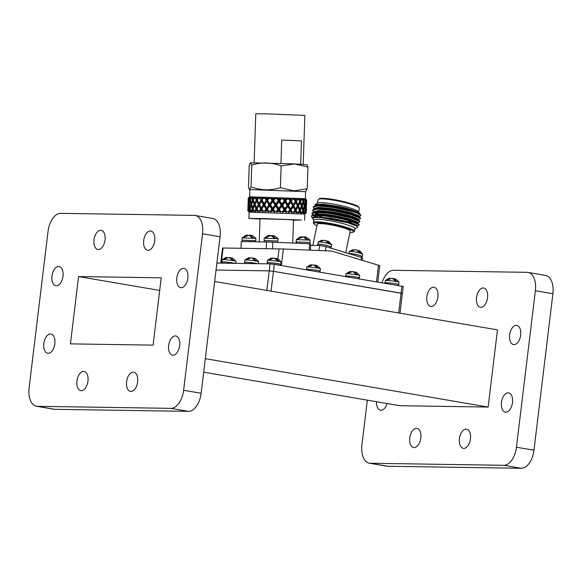 <?xml version="1.0" encoding="UTF-8"?>
<svg xmlns="http://www.w3.org/2000/svg" width="582" height="582" viewBox="0 0 582 582"><rect width="100%" height="100%" fill="white"/><g stroke="black" fill="none" stroke-linecap="round" stroke-linejoin="round"><path stroke-width="0.87" d="M376.532 401.726A9.741 5.471 -80.3 0 0 380.512 410.208A9.741 5.471 -80.3 0 0 387.081 403.53M501.466 402.424A9.741 5.471 -80.3 0 0 505.343 412.114A9.741 5.471 -80.3 0 0 512.502 402.591A9.741 5.471 -80.3 0 0 508.624 392.901A9.741 5.471 -80.3 0 0 501.466 402.424M509.636 334.897A9.741 5.471 -80.3 0 0 513.513 344.588A9.741 5.471 -80.3 0 0 520.672 335.065A9.741 5.471 -80.3 0 0 516.801 325.382A9.741 5.471 -80.3 0 0 509.636 334.897M426.839 296.769A9.741 5.471 -80.3 0 0 430.716 306.459A9.741 5.471 -80.3 0 0 437.875 296.936A9.741 5.471 -80.3 0 0 433.997 287.246A9.741 5.471 -80.3 0 0 426.839 296.769M476.513 297.526A9.741 5.471 -80.3 0 0 480.39 307.216A9.741 5.471 -80.3 0 0 487.549 297.693A9.741 5.471 -80.3 0 0 483.678 288.003A9.741 5.471 -80.3 0 0 476.513 297.526M459.438 438.646A9.741 5.471 -80.3 0 0 463.308 448.336A9.741 5.471 -80.3 0 0 470.474 438.821A9.741 5.471 -80.3 0 0 466.597 429.13A9.741 5.471 -80.3 0 0 459.438 438.646M409.764 437.89A9.741 5.471 -80.3 0 0 413.635 447.58A9.741 5.471 -80.3 0 0 420.801 438.064A9.741 5.471 -80.3 0 0 416.923 428.374A9.741 5.471 -80.3 0 0 409.764 437.89M54.846 343.744A9.741 5.471 99.7 0 1 47.68 353.267A9.741 5.471 99.7 0 1 43.81 343.576A9.741 5.471 99.7 0 1 50.969 334.053A9.741 5.471 99.7 0 1 54.846 343.744M179.671 345.643A9.741 5.471 99.7 0 1 172.512 355.166A9.741 5.471 99.7 0 1 168.635 345.475A9.741 5.471 99.7 0 1 175.8 335.96A9.741 5.471 99.7 0 1 179.671 345.643M187.848 278.123A9.741 5.471 99.7 0 1 180.682 287.646A9.741 5.471 99.7 0 1 176.812 277.956A9.741 5.471 99.7 0 1 183.97 268.433A9.741 5.471 99.7 0 1 187.848 278.123M63.016 276.217A9.741 5.471 99.7 0 1 55.857 285.74A9.741 5.471 99.7 0 1 51.98 276.05A9.741 5.471 99.7 0 1 59.138 266.534A9.741 5.471 99.7 0 1 63.016 276.217M105.044 239.995A9.741 5.471 99.7 0 1 97.885 249.511A9.741 5.471 99.7 0 1 94.008 239.828A9.741 5.471 99.7 0 1 101.173 230.305A9.741 5.471 99.7 0 1 105.044 239.995M154.725 240.752A9.741 5.471 99.7 0 1 147.559 250.267A9.741 5.471 99.7 0 1 143.681 240.584A9.741 5.471 99.7 0 1 150.847 231.061A9.741 5.471 99.7 0 1 154.725 240.752M137.643 381.872A9.741 5.471 99.7 0 1 130.484 391.395A9.741 5.471 99.7 0 1 126.607 381.705A9.741 5.471 99.7 0 1 133.765 372.182A9.741 5.471 99.7 0 1 137.643 381.872M87.969 381.115A9.741 5.471 99.7 0 1 80.811 390.638A9.741 5.471 99.7 0 1 76.933 380.948A9.741 5.471 99.7 0 1 84.092 371.425A9.741 5.471 99.7 0 1 87.969 381.115M266.847 290.418L269.211 270.863L216.046 270.055L269.211 270.863L273.453 271.321L269.211 270.863L270.063 263.872L274.304 264.33L403.239 286.504L402.388 293.495L273.453 271.321L271.059 291.138M398.685 312.971L401.078 293.153L401.849 293.554M214.663 281.484L497.472 329.87L488.131 407.058L205.322 358.672M488.131 407.058L399.841 405.712L203.685 372.153M48.037 231.418A18.413 10.345 99.7 0 1 60.674 213.347L194.33 215.384A18.413 10.345 99.7 0 1 195.232 215.471A18.413 10.345 99.7 0 1 202.551 233.775L220.069 236.772L201.132 393.272A18.413 10.345 99.7 0 1 188.495 411.35L54.839 409.313A18.413 10.345 99.7 0 1 53.937 409.226L36.426 406.229A18.413 10.345 99.7 0 1 29.1 387.918L48.037 231.418M202.551 233.775L183.614 390.275A18.413 10.345 99.7 0 1 170.977 408.353L37.321 406.316A18.413 10.345 99.7 0 1 36.426 406.229M195.232 215.471L212.75 218.468A18.413 10.345 99.7 0 1 220.069 236.772M161.221 277.825L78.577 276.566L70.429 343.875L153.081 345.133L161.221 277.825M367.337 400.154L361.931 444.866A18.413 10.345 -80.3 0 0 369.25 463.177A18.413 10.345 -80.3 0 0 370.152 463.257L503.808 465.294A18.413 10.345 -80.3 0 0 516.445 447.223L535.382 290.724A18.413 10.345 -80.3 0 0 528.063 272.412A18.413 10.345 -80.3 0 0 527.161 272.332L393.505 270.288A18.413 10.345 -80.3 0 0 382.054 282.765M369.25 463.177L386.768 466.175A18.413 10.345 -80.3 0 0 387.67 466.255L521.327 468.292A18.413 10.345 -80.3 0 0 533.963 450.221L552.9 293.721A18.413 10.345 -80.3 0 0 545.574 275.41L528.063 272.412M159.694 290.447L78.577 276.566M220.724 263.122L222.55 247.997L283.383 248.987L281.375 265.538M376.474 281.812L378.475 265.254L331.66 251.053L283.383 248.987M378.475 265.254C379.85 265.705 380.09 265.945 379.202 265.974M401.929 286.162L401.078 293.153L273.453 271.321L274.304 264.33M216.89 263.064L270.063 263.872M349.92 232.582A20.268 2.641 -168.1 0 0 353.339 232.153A20.268 2.641 -168.1 0 0 345.228 227.846A20.268 2.641 -168.1 0 0 323.738 223.27A20.268 2.641 -168.1 0 0 314.018 223.866A20.268 2.641 -168.1 0 0 316.972 225.634M314.018 223.866L313.422 222.964A21.047 2.743 11.9 0 1 313.312 222.571A21.047 2.743 11.9 0 1 324.705 222.499A21.047 2.743 11.9 0 1 345.832 227.096A21.047 2.743 11.9 0 1 354.503 231.25A21.047 2.743 11.9 0 1 354.249 231.571L353.339 232.153M312.796 245.451L317.277 224.201A16.834 2.197 11.9 0 1 326.386 224.143A16.834 2.197 11.9 0 1 343.285 227.817A16.834 2.197 11.9 0 1 350.226 231.141L345.693 252.661M354.503 231.25L355.035 228.733A21.047 2.743 -168.1 0 0 346.363 224.572A21.047 2.743 -168.1 0 0 325.236 219.981A21.047 2.743 -168.1 0 0 313.844 220.054L313.312 222.571M313.807 220.229A21.09 2.75 11.9 0 1 317.597 219.283A21.09 2.75 11.9 0 1 346.385 224.572A21.09 2.75 11.9 0 1 354.998 228.908M357.457 227.373L357.333 226.434L347.854 222.746L322.188 217.864A22.589 2.946 -168.1 0 0 316.71 217.464A22.589 2.946 -168.1 0 0 312.643 218.279A22.589 2.946 -168.1 0 0 312.752 218.701L313.8 220.272M312.636 218.417L312.287 217.995L315.822 215.653L319.271 215.522C328.852 216.257 338.782 218.003 349.047 220.76L358.839 224.477L359.189 225.081L356.766 226.063M319.271 215.522A24.357 3.172 -168.1 0 0 315.662 215.318A24.357 3.172 -168.1 0 0 311.341 216.038L312.265 217.966M312.047 217.333L312.76 217.821M311.341 216.038L315.713 215.049L331.253 216.533L349.127 220.374L358.927 224.092L359.189 225.081M313.174 215.18L311.85 213.456L316.302 212.285L331.835 213.769L349.709 217.603L359.509 221.32L359.858 221.931L357.428 222.913M354.503 222.448L348.036 221.662M311.85 213.456L312.978 212.299L316.382 211.899L331.915 213.383L349.789 217.224L359.589 220.942L359.858 221.931M313.844 212.03L312.512 210.306L316.964 209.134L332.497 210.611L350.379 214.452L360.171 218.17L360.52 218.774L358.097 219.763M358.585 219.378L357.77 219.399M312.512 210.306L313.64 209.149L317.045 208.749L332.577 210.233L350.459 214.074L360.258 217.792L360.52 218.774M358.417 219.007L355.246 218.912M318.296 217.523L314.455 215.835M319.656 217.617L315.095 215.733M313.378 214.794L311.923 213.274M319.3 214.503L317.306 213.703M320.566 214.554L315.24 212.321M319.962 211.353L317.968 210.553M314.506 208.88L313.181 207.156L317.627 205.977L333.166 207.461L351.041 211.302L356.817 213.107A24.357 3.172 11.9 0 0 351.077 211.135A24.357 3.172 11.9 0 0 341.94 208.705L350.888 210.626C357.486 212.321 360.418 213.441 359.698 213.994M321.228 211.404L318.951 210.546M313.181 207.156L314.302 205.999L317.707 205.599L333.246 207.083L341.94 208.705M359.72 213.594A22.589 2.946 -168.1 0 0 359.632 213.448L358.483 211.71A21.09 2.75 -168.1 0 0 349.891 207.934A21.09 2.75 -168.1 0 0 317.561 203.089L315.233 204.573L315.189 205.722M359.632 213.448A22.589 2.946 -168.1 0 0 350.437 209.404A22.589 2.946 -168.1 0 0 339.284 206.545L323.505 204.173L315.233 204.573M314.302 205.999L319.329 205.039L333.741 206.384L350.328 209.913L359.414 213.332L360.869 215.304L356.817 213.107M357.523 216.366L359.225 216.308M358.759 216.613L360.353 216.118L360.869 215.304M317.91 207.439L319.605 208.181M358.592 211.87L359.341 208.312A21.047 2.743 -168.1 0 0 359.232 207.92A21.047 2.743 -168.1 0 0 350.662 204.151A21.047 2.743 -168.1 0 0 318.405 199.32A21.047 2.743 -168.1 0 0 318.15 199.633L317.401 203.191M359.232 207.92L358.636 207.017A20.268 2.641 -168.1 0 0 350.379 203.387A20.268 2.641 -168.1 0 0 319.314 198.731L318.405 199.32M310.635 245.415L319.816 245.56L318.769 250.5M319.816 245.56L326.095 246.71L361.626 257.491L361.102 259.979M326.095 246.71L325.236 250.777M361.626 257.491L362.695 258.568L362.317 260.35M312.701 218.141L316.841 216.853L331.253 218.199L347.84 221.735L356.926 225.154L357.086 226.493M316.637 217.464L314.033 215.922M313.392 215.114L317.503 213.703L331.915 215.049L348.502 218.585L357.588 221.997L357.748 223.343M317.67 214.482L314.636 212.721M313.873 212.452L314.033 211.666L318.165 210.553L332.584 211.899L349.164 215.427L358.257 218.847L358.199 219.727M319.831 211.979L318.332 211.331M314.535 209.302L314.702 208.509L318.834 207.396L333.246 208.749L349.826 212.277L358.919 215.696L359.079 217.042M353.092 216.599L349.382 216.133M318.994 208.181L317.546 207.461M315.197 206.152L315.364 205.359L319.496 204.246L339.284 206.545M316.332 207.621L317.379 208.247M352.925 217.392L355.842 217.588M360.258 217.792L358.752 216.482L349.666 213.07L333.079 209.535L318.667 208.189L313.64 209.149M316.717 211.404L317.692 211.899M358.41 220.207L358.577 219.399M359.589 220.942L358.09 219.64L348.996 216.22L332.417 212.685L317.998 211.339L312.978 212.299M315.007 213.921L316.055 214.554M318.085 215.529L322.035 217.05M358.927 224.099L357.428 222.79L348.334 219.37L331.747 215.835L317.336 214.489L312.316 215.449M357.333 226.434L347.672 222.52L331.085 218.985L322.188 217.864M250.449 162.764L294.572 163.906L306.954 164.742L307.929 167.041L307.187 188.852L293.706 190.794L280.393 187.702C270.514 190.736 260.729 190.467 251.031 186.887L249.438 189.514L248.463 187.215L249.205 165.404L250.449 162.764L251.766 165.077C261.645 162.043 271.43 162.313 281.128 165.892L294.616 163.949L307.929 167.041M249.438 189.514L305.586 191.674L305.346 198.68L306.387 199.793M249.882 189.783L249.649 196.796L305.346 198.68M260.008 219.079L248.914 218.417L263.806 218.606L301.418 220.032L293.503 220.214M248.914 218.417L249.125 212.183L304.822 214.081L306.227 212.765L305.426 213.514M259.23 241.865L260.016 218.788L286.257 219.501L293.517 219.931L292.731 243.029M280.939 163.382L281.732 140.051L293.357 140.502L301.454 140.895L300.661 164.182M254.123 162.654L255.782 113.752L268.906 113.919L304.866 115.418L303.2 164.32M248.136 201.103L248.245 198.106L249.649 196.796M248.245 198.106A29.231 0.378 1.9 0 1 248.347 198.084L248.136 201.096M249.031 198.055A29.231 0.378 1.9 0 1 249.496 198.047L250.333 197.298L249.984 198.047A29.231 0.378 1.9 0 1 250.435 198.047L251.693 197.298L250.42 200.026L251.933 204.413L250.893 204.377L249.874 207.629L249.249 204.377L250.864 200.055L249.867 200.026L249.074 203.285L248.674 200.041L249.031 198.055L249.765 197.305L248.71 198.062A29.231 0.378 1.9 0 0 248.514 198.069L249.169 197.334L248.347 198.084M251.053 198.047A29.231 0.378 1.9 0 1 251.875 198.055L252.508 200.041L253.57 200.077L252.879 201.146L254.094 204.42L255.178 204.457L254.61 203.336L256.24 200.106L257.433 199.939M254.61 203.336L253.352 200.055L254.749 197.334L253.33 198.076A29.231 0.378 1.9 0 0 252.653 198.062L252.69 197.305L251.875 198.055M254.232 198.091A29.231 0.378 1.9 0 1 255.367 198.113L256.24 200.106M256.407 198.127L259.39 204.544L258.313 204.508L256.517 207.723L255.069 204.435L258.801 197.414L257.288 198.149A29.231 0.378 1.9 0 0 256.407 198.127L256.124 197.363L255.367 198.113M258.43 198.178A29.231 0.378 1.9 0 1 259.827 198.207L260.889 200.215L261.951 200.252L263.661 197.538L262.126 198.266A29.231 0.378 1.9 0 0 261.078 198.236L260.496 197.458L259.827 198.207M256.517 207.723L257.026 208.843L263.661 197.538M263.45 198.302A29.231 0.378 1.9 0 1 265.057 198.346L266.265 200.361L267.254 200.397L269.131 197.691L267.633 198.418A29.231 0.378 1.9 0 0 266.469 198.382L265.61 197.589L265.057 198.346M262.184 200.252L264.723 204.668L267.254 200.397L269.088 198.462L269.131 197.691M269.088 198.462A29.231 0.378 1.9 0 1 270.826 198.513L272.121 200.535L273.002 200.572L274.966 197.88L273.562 198.6A29.231 0.378 1.9 0 0 272.332 198.564L271.241 197.756L270.826 198.513M267.698 200.404L269.939 204.835L270.485 204.842L272.842 201.656L273.002 200.572L273.642 200.586L275.09 198.651L274.966 197.88M275.09 198.651A29.231 0.378 1.9 0 1 276.887 198.709L278.211 200.739L278.938 200.775L280.91 198.084L279.673 198.804A29.231 0.378 1.9 0 0 278.429 198.76L277.141 197.953L276.887 198.709M273.642 200.586L275.81 203.918L275.81 205.024L276.545 205.039L278.945 201.859L278.938 200.775L279.746 200.79L281.201 198.862L280.91 198.084M281.201 198.862A29.231 0.378 1.9 0 1 282.976 198.928L284.263 200.957L284.809 200.986L286.708 198.295L285.675 199.022A29.231 0.378 1.9 0 0 284.474 198.979L283.063 198.156L282.976 198.928M279.746 200.79L281.906 204.129L281.746 205.228L282.626 205.25L284.976 202.078L284.809 200.986L285.747 201.008L287.137 199.08L286.708 198.295M287.137 199.08A29.231 0.378 1.9 0 1 288.817 199.146L290.353 201.197L291.327 199.248A29.231 0.378 1.9 0 0 290.222 199.204L288.737 198.375L288.817 199.146M285.747 201.008L287.806 204.347L287.486 205.439L288.483 205.468L290.673 202.296L290.353 201.197L291.386 201.234L292.659 199.299L292.099 198.513M292.659 199.299A29.231 0.378 1.9 0 1 294.005 199.357A29.231 0.378 1.9 0 1 294.165 199.364L295.22 201.394L292.775 205.657L295.22 201.394M248.565 211.572L247.816 210.764A29.231 0.378 1.9 0 1 247.917 210.742L248.681 211.55L248.085 210.728A29.231 0.378 1.9 0 1 248.281 210.72L249.278 211.521L248.601 210.713A29.231 0.378 1.9 0 1 249.067 210.706L249.853 211.513L249.554 210.706A29.231 0.378 1.9 0 1 250.005 210.706L251.213 211.513L250.624 210.706A29.231 0.378 1.9 0 1 251.446 210.713L252.202 211.521L252.224 210.728A29.231 0.378 1.9 0 1 252.901 210.735L254.269 211.55L253.803 210.749A29.231 0.378 1.9 0 1 254.938 210.771L255.643 211.579L255.971 210.793A29.231 0.378 1.9 0 1 256.858 210.808L258.313 211.637L258.001 210.837A29.231 0.378 1.9 0 1 259.397 210.866L260.016 211.673L260.649 210.895A29.231 0.378 1.9 0 1 261.689 210.924L263.18 211.753L263.02 210.96A29.231 0.378 1.9 0 1 264.628 211.004L265.123 211.812L266.032 211.04A29.231 0.378 1.9 0 1 267.196 211.077L268.651 211.913L268.658 211.12A29.231 0.378 1.9 0 1 270.397 211.171L270.754 211.972L271.903 211.222A29.231 0.378 1.9 0 1 273.133 211.259L274.486 212.095L274.66 211.31A29.231 0.378 1.9 0 1 276.457 211.368L276.661 212.168L277.992 211.419A29.231 0.378 1.9 0 1 279.236 211.462L280.429 212.299L280.771 211.521A29.231 0.378 1.9 0 1 282.546 211.586L282.583 212.372L284.045 211.637A29.231 0.378 1.9 0 1 285.245 211.681L286.22 212.51L286.708 211.739A29.231 0.378 1.9 0 1 288.388 211.804L288.257 212.59L289.785 211.863A29.231 0.378 1.9 0 1 290.898 211.906L291.611 212.728L292.229 211.957A29.231 0.378 1.9 0 1 293.575 212.015A29.231 0.378 1.9 0 1 293.735 212.023L293.437 212.801L294.972 212.081A29.231 0.378 1.9 0 1 295.94 212.117L296.362 212.932L297.082 212.175A29.231 0.378 1.9 0 1 298.355 212.234L297.904 213.005L299.374 212.285A29.231 0.378 1.9 0 1 300.152 212.321L300.268 213.121L301.061 212.365A29.231 0.378 1.9 0 1 302.036 212.423L301.454 213.187L302.793 212.466A29.231 0.378 1.9 0 1 303.36 212.495L303.157 213.288L303.986 212.539A29.231 0.378 1.9 0 1 304.626 212.576L303.935 213.339L305.092 212.612A29.231 0.378 1.9 0 1 305.412 212.641L304.903 213.419L305.739 212.67A29.231 0.378 1.9 0 1 306.016 212.699L305.237 213.463L306.161 212.728A29.231 0.378 1.9 0 1 306.227 212.743L306.365 208.676M288.483 205.468L290.447 208.807L290.054 209.898L291.095 209.927L293.168 206.756L292.775 205.657L293.845 205.693L295.787 202.514L295.329 201.408L296.413 201.445L297.511 199.517L296.849 198.717L296.369 199.459A29.231 0.378 1.9 0 0 295.401 199.422L293.925 198.586L294.165 199.364M297.511 199.517A29.231 0.378 1.9 0 1 298.784 199.575L299.643 201.598L297.387 205.861L298.479 205.897L300.094 202.718L299.526 201.605L300.603 201.648L301.491 199.706L300.756 198.906L300.581 199.662A29.231 0.378 1.9 0 0 299.803 199.626L298.384 198.789L298.784 199.575M301.491 199.706A29.231 0.378 1.9 0 1 302.465 199.764L303.091 201.779L301.12 206.05L302.182 206.086L303.411 202.892L302.749 201.779L303.782 201.823L304.415 199.873L303.644 199.073L303.789 199.837A29.231 0.378 1.9 0 0 303.229 199.801L301.934 198.971L302.465 199.764M304.415 199.873A29.231 0.378 1.9 0 1 305.055 199.917L305.412 201.932L303.804 206.21L304.801 206.246L305.586 203.045L305.266 202.558M304.866 201.925L305.812 201.961L306.168 200.012L305.383 199.204L305.841 199.982A29.231 0.378 1.9 0 0 305.521 199.953L304.415 199.124L305.055 199.917M306.168 200.012A29.231 0.378 1.9 0 1 306.445 200.041L305.899 205.577M305.914 199.299L306.656 200.084A29.231 0.378 1.9 0 0 306.59 200.07L305.725 199.24L306.445 200.041M306.59 200.07L306.518 204.18M282.626 205.25L284.751 208.589L284.511 209.687L285.456 209.709L287.734 206.537L287.486 205.439L290.353 201.197L292.775 205.657L290.447 208.807M287.806 204.347L290.018 201.176M290.222 199.204L290.745 200.106L291.327 199.248M290.745 200.106L290.353 201.197L288.737 198.375M289.785 211.863L290.374 210.997L290.054 209.898L292.775 205.657L295.038 210.109L297.387 205.861L299.344 210.298L298.355 212.234M293.168 206.756L294.921 210.095L293.735 212.023M291.095 209.927L292.229 211.957M290.673 202.296L292.557 205.635M294.972 212.081L295.489 211.215L295.94 212.117M295.489 211.215L295.038 210.109L296.114 210.146L297.904 206.966M293.437 212.801L294.921 210.095M293.845 205.693L295.561 209.025L297.395 205.846L295.787 202.514M295.561 209.025L295.038 210.109L296.362 212.932M276.545 205.039L278.72 208.371L278.64 209.469L279.455 209.491L284.809 200.986L287.486 205.439L284.751 208.589M281.906 204.129L284.263 200.957M284.474 198.979L285.049 199.888L285.675 199.022M285.049 199.888L284.809 200.986L283.063 198.156M284.045 211.637L284.678 210.779L284.511 209.687L287.486 205.439L290.054 209.898L287.734 206.537M290.374 210.997L290.898 211.906M285.456 209.709L286.708 211.739M288.388 211.804L289.727 209.876M288.257 212.59L290.054 209.898L291.611 212.728M284.976 202.078L287.05 205.417M270.485 204.842L272.623 208.167L272.703 209.273L273.344 209.287L278.938 200.775L281.746 205.228L281.113 205.191L278.72 208.371M275.81 203.918L278.211 200.739M278.429 198.76L279.018 199.67L279.673 198.804M279.018 199.67L278.938 200.775L277.141 197.953M277.992 211.419L278.64 209.469L281.746 205.228L284.511 209.687L283.972 209.651L281.834 206.312M284.678 210.779L285.245 211.681M279.455 209.491L280.771 211.521M282.546 211.586L283.972 209.651M278.945 201.859L281.113 205.191M282.583 212.372L284.511 209.687L286.22 212.51M264.723 204.668L266.963 209.098L267.407 209.105L273.002 200.572L275.81 205.024L275.01 204.988L272.623 208.167M269.779 203.729L272.121 200.535M272.332 198.564L272.914 199.466L273.562 198.6M272.914 199.466L273.002 200.572L271.241 197.756M271.903 211.222L275.81 205.024L278.64 209.469L277.92 209.44L275.737 206.101M278.647 210.56L279.236 211.462M273.344 209.287L274.66 211.31M276.457 211.368L277.92 209.44M272.842 201.656L275.01 204.988M276.661 212.168L278.64 209.469L280.429 212.299M259.507 204.537L261.885 208.945L267.254 200.397L269.939 204.835L269 204.791L266.716 207.985M264.068 203.562L266.265 200.361M266.469 198.382L267.014 199.284L267.633 198.418M267.014 199.284L267.254 200.397L265.61 197.589M266.032 211.04L269.939 204.835L272.703 209.273L271.83 209.236L269.706 205.912M272.551 210.357L273.133 211.259M267.407 209.105L268.658 211.12M270.397 211.171L271.83 209.236M266.942 201.474L269 204.791M270.754 211.972L272.703 209.273L274.486 212.095M255.971 210.793L261.951 200.252L264.388 204.675L263.348 204.631L261.274 207.839M258.939 203.431L260.889 200.215M261.078 198.236L261.565 199.139L262.126 198.266M261.565 199.139L260.496 197.458M260.649 210.895L264.388 204.675L266.963 209.098L265.967 209.062L263.995 205.744M266.643 210.175L267.196 211.077M261.885 208.945L263.02 210.96M264.628 211.004L265.967 209.062M261.493 201.328L263.348 204.631M265.123 211.812L266.963 209.098L268.651 211.913M260.016 211.673L261.66 208.953L257.171 199.808L258.801 197.414M256.808 199.022L257.288 198.149M258.001 210.837L257.135 208.64M261.194 210.029L261.689 210.924M258.866 205.613L260.591 208.916L259.397 210.866M256.735 201.212L258.313 204.508M263.18 211.753L261.66 208.953L260.591 208.916M254.094 204.42L252.661 207.658L251.599 204.384L252.879 201.146M251.271 203.293L252.508 200.041M252.653 198.062L252.959 198.957L253.33 198.076M252.959 198.957L253.57 200.077M253.803 210.749L253.054 208.756L255.178 204.457M252.661 207.658L253.279 208.778L252.21 208.742L251.198 205.475L251.933 204.413M256.444 209.913L256.858 210.808M254.538 205.519L255.942 208.807L254.938 210.771M258.313 211.637L257.026 208.843L255.942 208.807M249.074 203.285L249.387 203.773M249.984 198.047L250.173 198.928L250.435 198.047M250.173 198.928L250.864 200.055M250.624 210.706L250.129 208.727L251.198 205.475M249.874 207.629L250.566 208.756L249.569 208.727L249.001 205.468L249.351 205.002M252.224 210.728L252.588 209.847L252.901 210.735M251.446 210.713L252.21 208.742M250.1 201.117L250.893 204.377M249.496 198.047L249.867 200.026M252.588 209.847L253.279 208.778M249.787 204.406L248.841 204.384L248.281 207.65L248.121 204.413L248.754 200.819M248.514 198.069L248.579 198.949L248.71 198.062M248.601 210.713L248.376 208.742L249.001 205.468M249.554 210.706L249.802 209.818L250.005 210.706M249.067 210.706L249.569 208.727M248.507 201.139L248.841 204.384M249.802 209.818L250.566 208.756M247.816 210.764L248.15 205.366M247.954 206.69L248.107 202.194M248.085 210.728L248.208 209.84L248.281 210.72M248.027 205.519L247.917 210.742M249.016 208.771L248.136 208.749M305.332 206.334L306.212 206.37L306.423 203.002M305.492 210.728L306.299 210.771L306.336 209.775M306.212 206.37L306.307 209.666L306.525 203.154M306.299 210.771L306.27 211.783M305.812 201.961L306.139 205.264M305.521 199.953L305.659 200.855L305.841 199.982M304.575 210.626L305.514 210.662L305.841 207.119M304.801 206.246L305.361 209.549L305.972 206.341L305.586 203.045M305.361 209.549L305.019 210.015M306.161 212.728L306.234 211.855L306.227 212.743M306.067 207.447L306.016 212.699M305.514 210.662L305.739 212.67M303.782 201.823L304.575 205.14M303.229 199.801L303.484 200.71L303.789 199.837M303.484 200.71L302.749 201.779M302.182 206.086L303.186 209.404L302.458 210.48L303.491 210.524L304.495 207.323L303.804 206.21M303.186 209.404L304.255 206.21L303.411 202.892M305.092 212.612L305.288 211.739L305.412 212.641M304.495 207.323L305.121 210.633L304.626 212.576M303.491 210.524L303.986 212.539M300.603 201.648L301.811 204.973M305.288 211.739L304.968 211.251M299.803 199.626L300.167 200.528L300.581 199.662M300.167 200.528L299.526 201.605M298.479 205.897L299.875 209.229L299.228 210.306L300.312 210.342L301.738 207.156L301.12 206.05M299.875 209.229L301.352 206.043L300.094 202.718M296.413 201.445L297.977 204.784M302.793 212.466L303.113 211.593L303.36 212.495M301.738 207.156L302.793 210.48L302.036 212.423M300.312 210.342L301.061 212.365M303.113 211.593L302.458 210.48M297.227 205.49L295.329 201.408L296.849 198.717M291.386 201.234L293.241 204.573M299.374 212.285L299.795 211.419L300.152 212.321M296.114 210.146L297.082 212.175M299.795 211.419L299.228 210.306M295.401 199.422L295.86 200.324L296.369 199.459M295.86 200.324L295.329 201.408L293.925 198.586M305.586 191.682L307.187 188.852M251.766 165.077L251.031 186.887M281.128 165.892L280.393 187.702M241.028 248.267L241.254 241.588L266.461 241.974L272.856 242.177L272.631 248.754M266.461 241.974L266.229 248.652M272.856 242.177L310.686 243.865L310.475 250.144M296.624 243.196L296.66 241.959L309.544 242.396L309.289 250.093M301.454 140.895L281.732 140.051M349.44 253.796A6.446 0.837 11.9 0 1 359.21 255.323A6.446 0.837 11.9 0 1 361.866 256.597L361.669 257.535M317.918 245.531L318.136 244.498A6.446 0.837 11.9 0 1 321.628 244.476A6.446 0.837 11.9 0 1 328.095 245.888A6.446 0.837 11.9 0 1 330.751 247.161L330.561 248.063M295.802 243.16L296.085 241.836A6.904 0.902 11.9 0 1 296.136 241.756A6.904 0.902 11.9 0 1 296.209 241.705M348.851 253.614L349.273 251.613A6.904 0.902 11.9 0 1 349.324 251.533A6.904 0.902 11.9 0 1 350.517 251.366A6.904 0.902 11.9 0 1 357.857 252.53A6.904 0.902 11.9 0 1 362.775 254.37A6.904 0.902 11.9 0 1 362.79 254.458L362.317 256.691A6.904 0.902 11.9 0 1 361.8 256.917M357.203 250.078L355.253 249.729L351.281 251.017A6.533 0.851 -168.1 0 0 350.91 251.009A6.533 0.851 -168.1 0 0 350.582 251.009L353.609 249.714C353.55 249.343 352.125 249.947 349.324 251.533M349.047 253.679A6.904 0.902 11.9 0 1 350.051 253.599A6.904 0.902 11.9 0 1 357.704 254.843A6.904 0.902 11.9 0 1 362.317 256.691M362.775 254.37C360.891 251.722 359.443 250.413 358.432 250.449L360.302 252.799A6.533 0.851 -168.1 0 0 359.32 252.501L356.497 250.005M318.07 244.818A6.904 0.902 11.9 0 1 317.685 244.404L318.158 242.17A6.904 0.902 11.9 0 1 318.209 242.09A6.904 0.902 11.9 0 1 319.402 241.923A6.904 0.902 11.9 0 1 326.742 243.087A6.904 0.902 11.9 0 1 331.66 244.927A6.904 0.902 11.9 0 1 331.667 245.022L331.202 247.255A6.904 0.902 11.9 0 1 330.685 247.474M326.087 240.635L324.13 240.293L320.158 241.581A6.533 0.851 -168.1 0 0 319.787 241.566A6.533 0.851 -168.1 0 0 319.467 241.566L322.493 240.279C322.435 239.9 321.009 240.504 318.209 242.09M317.685 244.404A6.904 0.902 11.9 0 1 318.929 244.156A6.904 0.902 11.9 0 1 326.582 245.4A6.904 0.902 11.9 0 1 331.202 247.255M331.66 244.927C329.776 242.279 328.321 240.977 327.31 241.006L329.179 243.356A6.533 0.851 -168.1 0 0 328.204 243.058L325.382 240.562M255.338 241.806L255.374 240.686L245.939 240.293L242.49 240.25L242.447 241.61M243.327 237.922L255.913 238.402C252.908 235.805 251.329 234.786 251.191 235.339L249.969 235.215L253.221 237.783L252.21 237.74L249.111 235.172L243.32 237.471L248.259 235.164L247.03 235.201C246.928 234.633 245.291 235.55 242.112 237.929L243.327 237.922M242.49 240.279L255.374 240.715M277.403 242.374L277.447 241.021L268.011 240.628L264.57 240.584L264.519 241.945M265.399 238.264L277.985 238.736C274.98 236.147 273.402 235.121 273.264 235.674L272.041 235.55L275.293 238.118L274.282 238.082L270.797 235.499L265.399 237.812L270.332 235.506L269.102 235.535C269 234.975 267.364 235.885 264.184 238.271L265.399 238.264M264.563 240.613L277.447 241.057M297.497 239.631L310.082 240.111C307.07 237.514 305.499 236.496 305.361 237.049L304.139 236.925L307.391 239.493L306.379 239.449L303.28 236.881L297.489 239.18L302.429 236.874L301.2 236.91C301.098 236.343 299.461 237.26 296.282 239.638L297.497 239.631M296.66 241.988L309.544 242.425M222.309 263.144L222.44 262.082A6.446 0.466 6.9 0 1 225.896 262.089A6.446 0.466 6.9 0 1 232.487 262.911A6.446 0.466 6.9 0 1 234.553 263.333M244.906 263.493L245.029 262.424A6.446 0.466 6.9 0 1 248.492 262.431A6.446 0.466 6.9 0 1 255.083 263.253A6.446 0.466 6.9 0 1 257.149 263.675M385.444 283.347L385.495 282.932A6.446 0.466 6.9 0 1 388.951 282.939A6.446 0.466 6.9 0 1 395.542 283.769A6.446 0.466 6.9 0 1 398.292 284.482L398.168 285.522M346.152 276.625L346.203 276.21A6.446 0.466 6.9 0 1 349.666 276.217A6.446 0.466 6.9 0 1 356.249 277.047A6.446 0.466 6.9 0 1 358.999 277.76L358.876 278.8M306.867 269.903L306.918 269.488A6.446 0.466 6.9 0 1 310.373 269.495A6.446 0.466 6.9 0 1 316.964 270.324A6.446 0.466 6.9 0 1 319.714 271.037L319.583 272.078M267.502 263.835L267.625 262.766A6.446 0.466 6.9 0 1 271.088 262.773A6.446 0.466 6.9 0 1 277.672 263.602A6.446 0.466 6.9 0 1 280.422 264.315L280.298 265.356M222.419 262.256A6.904 0.495 6.9 0 1 221.982 262.024L222.259 259.747A6.904 0.495 6.9 0 1 222.266 259.718A6.904 0.495 6.9 0 1 223.481 259.616A6.904 0.495 6.9 0 1 231.01 260.321A6.904 0.495 6.9 0 1 235.957 261.376A6.904 0.495 6.9 0 1 235.965 261.405C232.371 256.975 231.338 258.226 230.967 257.775M229.759 257.571L228.588 257.448L224.208 259.216A6.533 0.473 -173.1 0 0 223.837 259.208A6.533 0.473 -173.1 0 0 223.517 259.208L227.126 257.433C226.754 257.011 225.132 257.775 222.266 259.718M221.982 262.024A6.904 0.495 6.9 0 1 223.204 261.893A6.904 0.495 6.9 0 1 234.844 263.34M230.319 257.717L233.353 260.263A6.533 0.473 -173.1 0 0 232.349 260.089L229.315 257.542M245.007 262.598A6.904 0.495 6.9 0 1 244.578 262.373L244.847 260.089A6.904 0.495 6.9 0 1 244.862 260.067A6.904 0.495 6.9 0 1 246.077 259.958A6.904 0.495 6.9 0 1 253.607 260.671A6.904 0.495 6.9 0 1 258.553 261.725A6.904 0.495 6.9 0 1 258.561 261.747L258.328 263.697M252.348 257.913L251.184 257.79L246.804 259.565A6.533 0.473 -173.1 0 0 246.433 259.55A6.533 0.473 -173.1 0 0 246.106 259.55L249.722 257.782C249.351 257.36 247.728 258.117 244.862 260.067M244.578 262.373A6.904 0.495 6.9 0 1 245.8 262.235A6.904 0.495 6.9 0 1 257.44 263.682M252.908 258.059L255.949 260.605A6.533 0.473 -173.1 0 0 254.945 260.438L251.911 257.891M385.473 283.114A6.904 0.495 6.9 0 1 385.037 282.881L385.313 280.604A6.904 0.495 6.9 0 1 385.328 280.575A6.904 0.495 6.9 0 1 386.535 280.466A6.904 0.495 6.9 0 1 394.072 281.179A6.904 0.495 6.9 0 1 399.019 282.234A6.904 0.495 6.9 0 1 399.019 282.263L398.75 284.54A6.904 0.495 6.9 0 1 398.27 284.663M392.814 278.422L391.65 278.298L387.263 280.073A6.533 0.473 -173.1 0 0 386.892 280.066A6.533 0.473 -173.1 0 0 386.572 280.058L390.18 278.291C389.809 277.869 388.194 278.632 385.328 280.575M385.037 282.881A6.904 0.495 6.9 0 1 386.259 282.743A6.904 0.495 6.9 0 1 393.97 283.485A6.904 0.495 6.9 0 1 398.75 284.54M393.374 278.567L396.407 281.113A6.533 0.473 -173.1 0 0 395.404 280.946L392.37 278.4M346.181 276.392A6.904 0.495 6.9 0 1 345.744 276.159L346.021 273.882A6.904 0.495 6.9 0 1 346.035 273.853A6.904 0.495 6.9 0 1 347.25 273.744A6.904 0.495 6.9 0 1 354.78 274.457A6.904 0.495 6.9 0 1 359.727 275.512A6.904 0.495 6.9 0 1 359.734 275.541L359.458 277.818A6.904 0.495 6.9 0 1 358.978 277.941M353.521 271.699L352.357 271.576L347.978 273.351A6.533 0.473 -173.1 0 0 347.607 273.344A6.533 0.473 -173.1 0 0 347.279 273.336L350.895 271.568C350.524 271.147 348.902 271.91 346.035 273.853M345.744 276.159A6.904 0.495 6.9 0 1 346.974 276.021A6.904 0.495 6.9 0 1 354.678 276.763A6.904 0.495 6.9 0 1 359.458 277.818M354.082 271.845L357.122 274.391A6.533 0.473 -173.1 0 0 356.119 274.224L353.085 271.678M306.896 269.67A6.904 0.495 6.9 0 1 306.459 269.437L306.736 267.16A6.904 0.495 6.9 0 1 306.75 267.131A6.904 0.495 6.9 0 1 307.958 267.022A6.904 0.495 6.9 0 1 315.495 267.735A6.904 0.495 6.9 0 1 320.442 268.789A6.904 0.495 6.9 0 1 320.442 268.819L320.173 271.096A6.904 0.495 6.9 0 1 319.693 271.219M314.236 264.977L313.065 264.854L308.686 266.629A6.533 0.473 -173.1 0 0 308.315 266.621A6.533 0.473 -173.1 0 0 307.994 266.614L311.603 264.846C311.232 264.424 309.617 265.188 306.75 267.131M306.459 269.437A6.904 0.495 6.9 0 1 307.682 269.299A6.904 0.495 6.9 0 1 315.393 270.041A6.904 0.495 6.9 0 1 320.173 271.096M314.797 265.123L317.83 267.669A6.533 0.473 -173.1 0 0 316.826 267.502L313.793 264.956M267.604 262.948A6.904 0.495 6.9 0 1 267.167 262.715L267.444 260.438A6.904 0.495 6.9 0 1 267.458 260.409A6.904 0.495 6.9 0 1 268.673 260.3A6.904 0.495 6.9 0 1 276.203 261.012A6.904 0.495 6.9 0 1 281.15 262.067A6.904 0.495 6.9 0 1 281.157 262.096C277.563 257.666 276.523 258.917 276.152 258.466M273.78 258.139L269.401 259.907A6.533 0.473 -173.1 0 0 269.03 259.899A6.533 0.473 -173.1 0 0 268.702 259.892L272.318 258.124C271.947 257.702 270.324 258.466 267.458 260.409M267.167 262.715A6.904 0.495 6.9 0 1 268.397 262.577A6.904 0.495 6.9 0 1 276.101 263.319A6.904 0.495 6.9 0 1 280.88 264.373A6.904 0.495 6.9 0 1 280.4 264.497M275.504 258.401L278.538 260.947A6.533 0.473 -173.1 0 0 277.541 260.78L274.508 258.233M37.321 406.316L54.839 409.313M170.977 408.353L188.495 411.35M183.614 390.275L201.132 393.272M552.9 293.721L535.382 290.724M533.963 450.221L516.445 447.223M521.327 468.292L503.808 465.294M387.67 466.255L370.152 463.257M277.869 259.041L279.105 248.849M223.088 247.997L221.255 263.129M400.009 313.196L402.388 293.495M377.798 282.037L379.755 265.858M322.835 217.923L322.974 217.13M324.96 205.977L325.083 205.279M349.338 216.315L349.535 215.529M350.735 210.589L350.99 209.571M313.371 214.816L313.203 215.602M354.991 228.952L357.479 227.358M249.125 212.183L248.085 211.077M247.983 205.599L248.063 203.285M306.568 203.082L306.634 201.074M304.619 220.309L304.83 214.074M255.833 240.701L255.913 238.402M242.032 240.235L242.112 237.936M277.912 241.035L277.985 238.736M264.104 240.57L264.184 238.271M310.002 242.41L310.082 240.111M296.202 241.945L296.282 239.646M235.732 263.348L235.965 261.405M258.553 261.725C254.967 257.317 253.927 258.575 253.556 258.124M399.019 282.234C395.425 277.832 394.392 279.084 394.021 278.632M359.727 275.512C356.14 271.11 355.1 272.361 354.729 271.91M320.442 268.789C316.848 264.388 315.815 265.639 315.444 265.188M280.88 264.373L281.157 262.096M274.944 258.255L273.78 258.132"/></g></svg>
